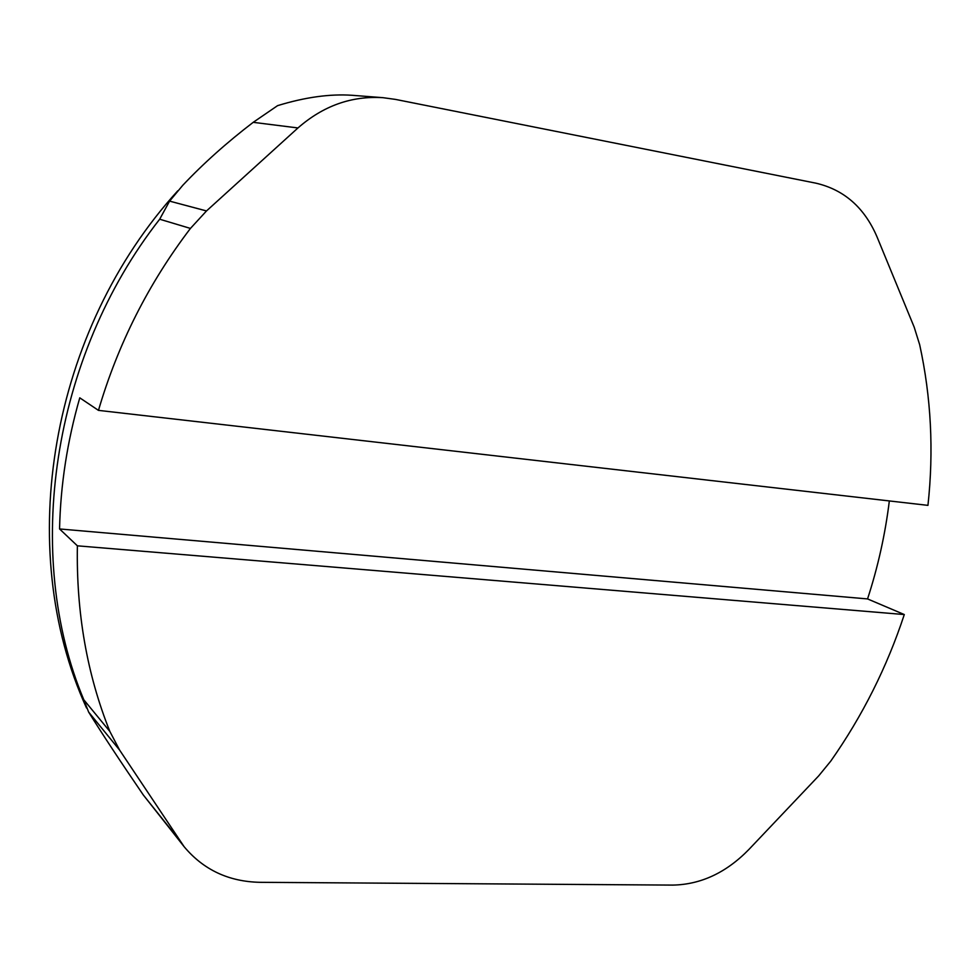 <?xml version="1.0" encoding="UTF-8"?>
<svg xmlns="http://www.w3.org/2000/svg" width="980" height="980" viewBox="0 0 980 980"><rect width="100%" height="100%" fill="white"/><g stroke="black" fill="none" stroke-linecap="round" stroke-linejoin="round"><path stroke-width="1.47" d="M184.13 846.708L143.288 794.952C120.209 761.191 101.994 733.567 88.653 712.092L83.802 699.781L109.858 731.46L119.621 750.104L184.13 846.708C203.472 869.811 228.757 881.682 259.97 882.319L672.831 885.099C700.896 884.536 726.266 872.666 748.904 849.464L818.655 775.915L830.77 761.105C862.498 715.902 887.01 667.049 904.295 614.546L867.557 598.927C877.994 566.857 885.246 534.186 889.338 500.939M297.957 127.951L206.498 210.945L190.439 228.426C148.617 283.33 117.955 343.98 98.466 410.375L927.95 505.362C933.891 450.812 931.135 397.28 919.681 344.752L914.193 327.173L876.929 236.646C864.36 207.515 844.013 189.691 815.875 183.162L395.516 99.409L382.984 97.681C351.612 95.709 323.277 105.803 297.957 127.951L253.208 122.329C226.882 142.48 203.399 163.464 182.782 185.293L169.589 201.121L159.679 219.214C51.45 357.222 23.14 555.415 83.802 699.781M253.208 122.329L277.585 105.644C305.135 97.204 329.978 93.762 352.126 95.293L382.984 97.681M98.466 410.375L79.772 397.831C67.265 441.368 60.527 485.076 59.559 528.955L77.383 545.823C76.195 612.549 87.012 674.424 109.858 731.46M77.383 545.823L904.295 614.546M867.557 598.927L59.559 528.955M143.288 794.952L179.303 840.081M190.439 228.426L159.679 219.214M169.589 201.121L206.498 210.945M119.621 750.104L88.653 712.092M86.534 708.001C13.365 547.71 50.666 330.101 177.784 190.806"/></g></svg>
